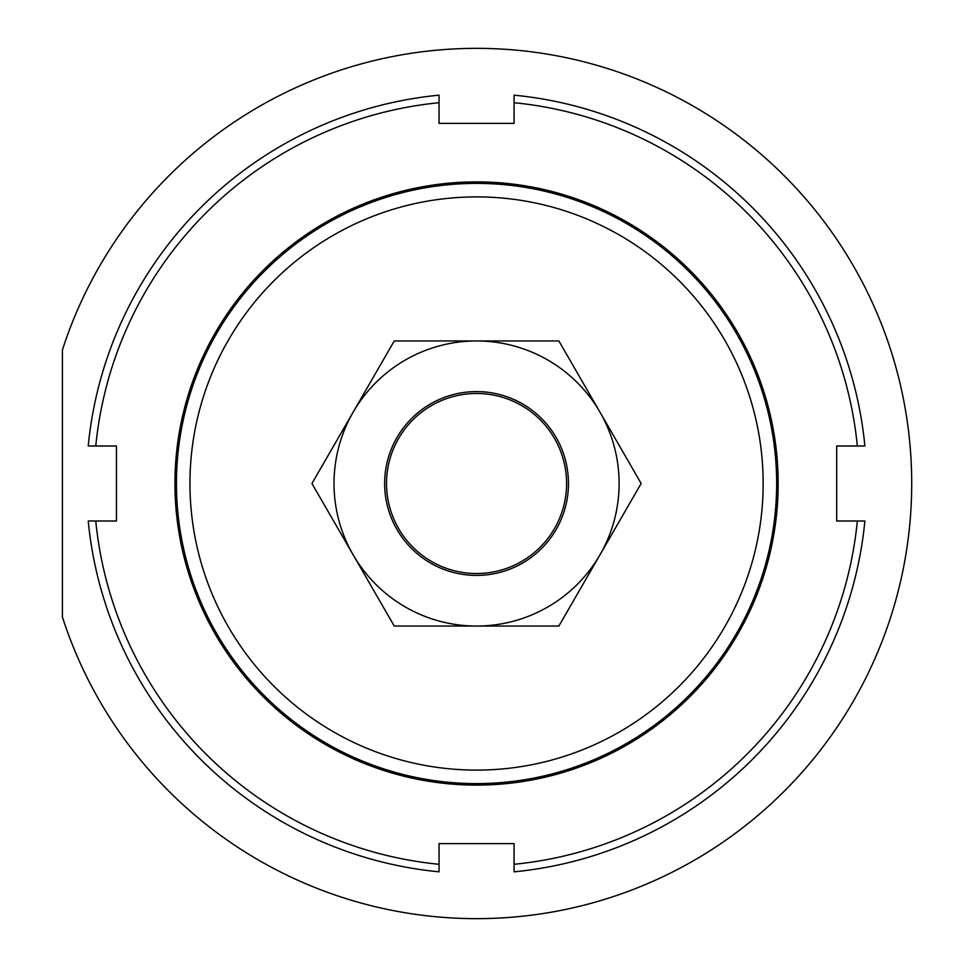 <?xml version="1.0" encoding="UTF-8"?>
<svg xmlns="http://www.w3.org/2000/svg" width="967" height="967" viewBox="0 0 967 967"><rect width="100%" height="100%" fill="white"/><g stroke="black" fill="none" stroke-linecap="round" stroke-linejoin="round"><path stroke-width="1.45" d="M386.522 483.5A90.028 90.028 0 0 0 521.576 561.464A90.028 90.028 0 0 0 521.576 405.536A90.028 90.028 0 0 0 386.522 483.5M514.069 864.293L514.069 871.823A390.136 390.136 0 0 0 864.885 521.008L857.342 521.008A382.63 382.63 0 0 1 514.069 864.293L514.069 843.623L439.042 843.623L439.042 864.293A382.63 382.63 0 0 1 95.769 521.008L116.439 521.008L116.439 445.992L95.769 445.992A382.63 382.63 0 0 1 439.042 102.707L439.042 95.177A390.136 390.136 0 0 0 88.227 445.992L95.769 445.992M857.342 445.992L864.885 445.992A390.136 390.136 0 0 0 514.069 95.177L514.069 102.707A382.63 382.63 0 0 1 857.342 445.992L836.685 445.992L836.685 521.008L857.342 521.008M439.042 102.707L439.042 123.377L514.069 123.377L514.069 102.707M778.157 483.5A301.607 301.607 0 0 1 325.758 744.699A301.607 301.607 0 0 1 325.758 222.301A301.607 301.607 0 0 1 778.157 483.5M95.769 521.008L88.227 521.008A390.136 390.136 0 0 0 439.042 871.823L439.042 864.293M394.258 340.952L558.866 340.952L641.157 483.5L558.866 626.048L394.258 626.048L311.954 483.5L394.258 340.952M353.112 554.78A142.548 142.548 0 0 0 600.011 554.78A142.548 142.548 0 0 0 476.562 340.952A142.548 142.548 0 0 0 353.112 554.78M568.463 483.5A91.901 91.901 0 0 0 430.605 403.904A91.901 91.901 0 0 0 430.605 563.096A91.901 91.901 0 0 0 568.463 483.5M62.42 349.933L62.42 617.067A435.15 435.15 0 0 0 732.079 835.73A435.15 435.15 0 0 0 732.079 131.27A435.15 435.15 0 0 0 62.42 349.933M763.156 483.5A286.595 286.595 0 0 1 333.264 731.705A286.595 286.595 0 0 1 333.264 235.295A286.595 286.595 0 0 1 763.156 483.5M776.658 483.5A300.108 300.108 0 0 0 476.562 183.392A300.108 300.108 0 0 0 176.453 483.5A300.108 300.108 0 0 0 476.562 783.608A300.108 300.108 0 0 0 776.658 483.5"/></g></svg>
